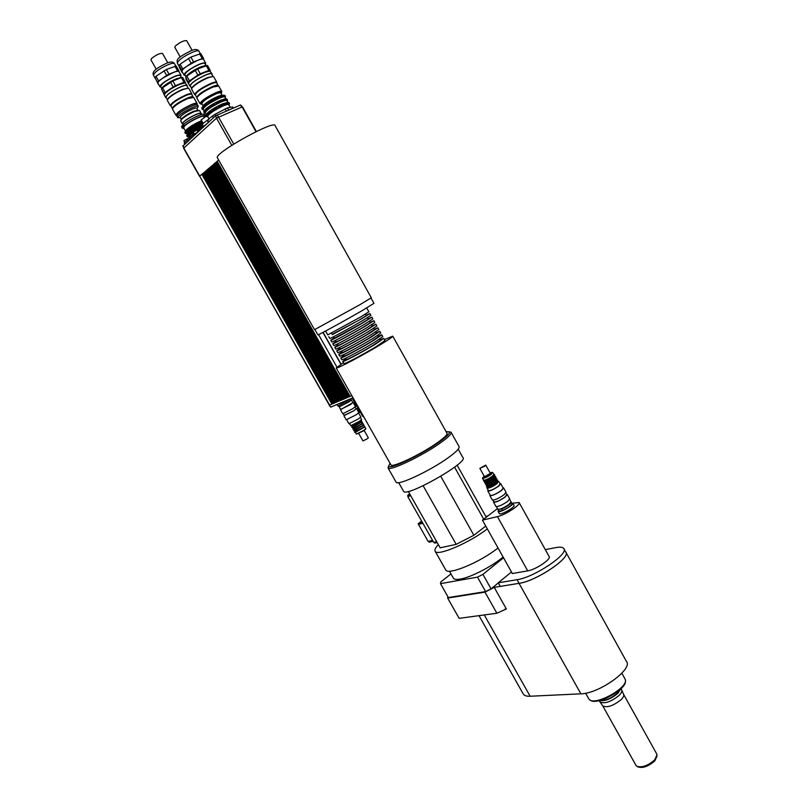 <?xml version="1.0" encoding="UTF-8"?>
<svg xmlns="http://www.w3.org/2000/svg" width="808" height="808" viewBox="0 0 808 808"><rect width="100%" height="100%" fill="white"/><g stroke="black" fill="none" stroke-linecap="round" stroke-linejoin="round"><path stroke-width="1.21" d="M498.435 509.767L499.243 511.222L502.526 510.434L501.718 508.979L497.96 509.333M511.08 502.071L511.222 502.172C510.787 503.99 507.626 506.252 501.718 508.979M511.262 502.253L512.03 503.626C511.605 505.444 508.434 507.707 502.526 510.434M501.869 508.464L501.97 508.656C506.192 506.808 509.02 504.96 510.444 503.111M511.686 503.01L512.757 503.212C514.494 504.778 499.081 513.423 498.102 511.444L498.445 510.333M512.807 503.303L513.969 505.384C515.716 506.969 500.304 515.615 499.304 513.605L499.253 513.514M565.529 551.723L565.792 552.015C571.68 557.268 536.169 581.205 519.049 583.356L494.223 587.386L506.343 608.949L496.87 613.242L459.136 618.342L447.642 598.072L447.854 596.668M523.099 693.698L523.352 694.143C524.422 695.678 526.695 696.385 530.149 696.244L580.891 693.83C599.011 693.769 633.543 668.943 626.402 661.368L566.034 552.45M621.867 673.205L625.321 679.558C628.695 687.446 595.648 705.99 589.486 699.667L588.638 698.607M637.381 766.61L637.835 766.863C642.612 768.479 648.248 766.509 654.753 760.944L657.025 756.167M623.614 694.415L656.773 754.036L657.076 754.763L654.672 759.914C647.743 765.822 641.744 767.923 636.664 766.216L635.967 765.368M636.118 765.62L602.768 705.909C607.161 707.949 613.282 705.859 621.13 699.647C623.392 697.365 624.19 695.567 623.534 694.264L621.807 690.224M599.809 701.647L600.001 701.96C604.546 704.051 610.919 701.869 619.12 695.405C621.473 693.032 622.312 691.173 621.635 689.82L620.999 688.679M599.637 700.486C604.879 701.405 610.979 699.001 617.938 693.284L620.685 688.982M601.031 700.122C606.03 700.455 611.424 698.193 617.231 693.315L619.625 689.951M503.111 557.045C491.86 566.56 470.62 577.457 460.237 579.094C456.591 579.72 454.318 579.437 453.419 578.255L453.227 577.902M503.525 557.773L482.921 574.367L477.467 577.134L440.481 583.649L440.916 581.851L450.975 573.922M498.294 582.922L491.062 588.85L482.921 574.367M491.062 588.85L485.618 591.597L477.467 577.134M485.618 591.597L448.349 597.536L440.481 583.649M519.201 502.677L549.127 556.51C551.743 558.924 535.613 569.771 527.725 570.872L512.353 573.539L482.447 520.14L497.465 508.586M512.726 503.182L519.11 502.515C521.433 504.394 505.091 515.049 497.425 516.615L482.447 520.14M447.642 598.072L484.982 592.133L496.87 613.242M494.223 587.386L484.982 592.133M563.964 548.895L565.721 552.056C571.589 557.288 536.179 581.164 519.1 583.315L500.243 586.376L498.243 582.82L511.474 571.983M545.299 549.632L555.803 547.612C560.015 546.824 562.651 547.117 563.731 548.47C569.559 553.631 534.118 577.478 517.069 579.69L498.243 582.82M590.385 700.203C596.415 705.919 627.038 689.184 625.382 681.063M410.1 494.607L407.686 495.294L409.686 493.86M410.686 495.627L408.262 496.314L407.686 495.294M422.513 522.625L418.17 523.695L421.655 521.12M418.544 524.362L422.897 523.301L418.554 524.372L418.17 523.695M428.684 541.299L429.179 542.178L433.068 541.299M434.219 542.239L434.724 543.117L437.199 542.572M418.504 524.392L428.139 541.421L432.573 540.421M408.232 496.243L407.777 496.566L433.664 542.36L436.704 541.683M410.737 495.728L407.777 496.566M423.139 485.749L456.166 544.36L473.862 535.27L485.76 526.058M440.764 476.316L473.862 535.27M408.313 491.426L440.168 547.814L456.166 544.36M457.126 465.166L486.244 517.221M454.571 467.165L483.689 519.18M458.207 449.177L462.934 457.631C469.135 461.974 406.212 497.738 403.596 491.335L403.455 491.092M485.84 516.494L488.052 515.827M487.315 528.826C469.741 542.713 437.401 556.53 435.209 551.329C434.33 549.995 435.371 547.753 438.34 544.582M498.021 547.945C480.609 562.045 448.188 575.589 445.784 570.014L445.572 569.65M352.914 399.425L353.843 399.223L352.924 399.445L353.48 398.839M348.844 401.93L351.379 399.96L339.198 406.868L348.844 401.93M339.188 406.848L339.744 406.262M351.541 398.586L353.207 398.091M337.865 405.99L351.419 398.425M340.229 400.546L209.454 167.953L340.734 400.374L341.521 400.051L210.151 167.367L341.552 400.031L343.147 399.364L211.544 166.185L343.178 399.344L343.966 399.011L212.241 165.589L343.996 399L344.784 398.667L212.938 164.994L344.814 398.647L346.43 397.97L214.342 163.802L346.713 397.788M339.421 400.889L208.545 168.64L340.178 400.566M338.613 401.233L208.07 169.135L339.37 400.909M337.805 401.576L207.07 169.852L338.562 401.253M336.199 402.253L206.01 170.882L336.956 401.93M335.391 402.596L205.323 171.468L336.148 402.273M334.593 402.929L204.636 172.043L335.35 402.616M203.313 173.175L333.502 403.445L334.27 403.131L203.737 172.72L334.552 402.95M332.997 403.606L203.061 173.306M332.209 403.95L202.596 173.781L332.957 403.626M329.472 405.161L330.724 407.131L353.005 397.748M350.076 396.364L351.834 395.678M349.238 396.718L349.733 396.566L217.17 161.408L350.016 396.385M348.41 397.071L348.904 396.92L216.463 162.004L349.187 396.738M347.591 397.415L215.534 162.701L348.359 397.092M345.885 398.142L213.645 164.398L345.945 398.122M342.612 399.526L210.848 166.771L342.663 399.506M329.25 405.232L330.724 407.131M347.278 397.607L214.736 163.347L347.531 397.445M214.736 163.347L214.342 163.681L347.248 397.617M331.906 404.121L201.919 174.276M329.331 405.192L199.647 176.164L329.583 405.121L331.886 404.141M337.502 401.748L206.383 170.438L337.754 401.596M206.383 170.438L337.481 401.768M206.08 116.211L201.222 119.907M208.464 119.402L202.192 124.089M207.727 122.978L202.909 126.997M204.596 125.856L202.727 127.573M232.664 107.01L227.452 107.868L214.817 114.433L209.858 117.958L207.616 121.018M207.575 120.513L208.545 122.23M213.474 117.705L212.504 115.978M214.817 114.433L215.584 115.807M226.311 110.989L225.109 108.858M227.452 107.868L228.654 109.999M233.249 108.06L232.623 106.929M188.123 139.35L187.688 138.572L183.85 140.673L184.83 142.38M197.96 131.775L196.96 130.017L193.092 132.159M201.142 114.574L200.626 113.655C200.303 111.332 181.548 121.604 182.81 123.422L182.85 123.503M184.083 128.512L182.366 128.3L183.012 126.957L182.204 125.543L181.608 126.977M205.01 115.756L204.262 114.433C204.101 112.302 189.032 119.433 183.547 124.26L184.355 125.684C189.85 120.867 204.909 113.726 205.06 115.847M182.204 125.543L183.689 124.503M194.072 133.906L190.132 136.441L189.466 138.118M189.213 137.683L188.527 138.976M199.091 130.906L197.859 131.593M193.243 132.431L189.759 135.077L188.648 136.885M202.939 127.058L197.011 130.098M189.001 135.451L189.941 134.583L188.85 132.653L187.355 134.391L187.951 135.461L189.001 135.451L187.911 133.522M187.951 135.461L187.274 136.764L188.708 136.986M203.252 125.957L189.264 134.239M202.919 122.978C196.819 125.563 191.809 128.502 187.89 131.775L186.789 133.603M187.133 132.159L188.072 131.28L186.981 129.351L185.487 131.098L186.082 132.159L187.133 132.159L186.042 130.229M186.082 132.159L185.416 133.482L186.85 133.714M202.505 122.17L187.395 130.936M187.355 134.391L186.729 135.794M202.646 124.887L188.658 133.179M185.487 131.098L184.87 132.512M201.899 121.099L186.789 129.876M193.839 133.492L189.183 137.724M200.536 129.573L197.617 131.169M202.424 124.493C196.597 127.119 191.951 129.906 188.496 132.845L187.325 134.421M201.657 120.675C195.607 123.21 190.627 126.119 186.709 129.411L185.557 130.987M204.252 117.251L203.838 116.524C203.697 114.494 188.84 121.755 184.709 125.886L183.638 127.715M183.012 126.957L184.355 125.684M183.103 125.048L183.911 126.472M189.779 136.825L190.153 137.481M197.617 132.26L193.627 134.29L184.153 143.006L184.759 144.066M194.233 135.36L193.627 134.29M198.303 131.633L197.465 131.987M218.655 160.024L217.17 161.277L350.096 396.415M216.857 161.549L216.463 161.883L349.268 396.768M216.15 162.145L215.756 162.489L348.44 397.112M215.443 162.751L215.049 163.085L347.612 397.465M214.029 163.943L213.635 164.276L345.965 398.162M212.726 165.095L345.147 398.516M212.019 165.691L344.329 398.859M211.928 165.731L211.534 166.064L343.511 399.213M211.231 166.327L210.838 166.66L342.693 399.556M210.534 166.913L341.875 399.899M209.838 167.508L341.067 400.243M209.151 168.094L208.757 168.428L340.259 400.586M207.858 169.226L339.441 400.93M207.767 169.266L207.373 169.599L338.633 401.273M206.474 170.397L337.835 401.616M205.697 171.023L336.219 402.303M204.424 172.144L335.421 402.636M204.333 172.185L334.623 402.98M203.273 173.205L333.755 403.293M202.384 173.882L333.027 403.657M332.229 403.99L202.283 173.922M318.544 334.603L336.896 367.074M201.919 174.356L332.159 403.97M199.647 176.164L201.606 174.498M256.328 131.512L242.632 107.07L240.572 104.969L215.473 115.867L183.002 145.935M241.764 107.1L240.572 104.969M218.382 117.019L217.17 114.857M216.685 118.039L215.473 115.867M255.984 131.684L242.117 106.949L216.473 118.16L183.638 148.248M233.724 144.066L218.463 116.968M231.775 145.309L216.473 118.16M384.436 339.572L392.739 336.138C393.052 336.613 389.325 339.229 381.578 343.976C364.62 354.399 336.29 369.357 336.199 367.994L343.41 362.61M383.8 338.441L384.951 340.501L376.801 346.228C364.519 353.763 344.077 364.56 343.966 363.6L343.935 363.539M392.789 336.219L446.965 433.179C447.733 434.472 444.41 437.724 437.017 442.956C420.837 454.419 392.082 468.064 390.971 464.933L390.86 464.731M446.127 431.684L449.47 431.866C450.137 433.32 446.521 436.845 438.633 442.41C421.19 454.783 390.143 469.569 388.587 466.388L390.022 463.236M449.49 431.866L451.106 432.32C451.813 433.835 448.087 437.481 439.926 443.249C421.887 456.076 389.729 471.367 388.133 468.034L388.436 466.186M451.197 432.502L459.025 446.521C459.964 448.107 456.318 451.874 448.087 457.823C430.018 470.933 397.526 486.083 396.132 482.224L395.991 481.982M366.721 307.929L368.872 311.777L360.459 317.069L327.765 334.886L325.584 331.027M365.499 314.07L366.327 315.544L359.348 319.958L332.31 334.663L331.472 333.169M366.165 315.251L369.872 313.555L361.469 318.877L332.128 334.35M369.892 313.585L370.862 315.332L362.479 320.685C350.046 328.018 329.694 339.067 329.765 338.441L329.755 338.411M367.509 317.655L368.317 319.089L361.358 323.564L334.31 338.219L333.492 336.764M368.135 318.766L371.862 317.1L363.489 322.483C351.066 329.836 330.704 340.865 330.775 340.219L334.118 337.865M371.882 317.14L372.852 318.877L364.499 324.281C352.086 331.654 331.724 342.663 331.775 341.986L331.755 341.956M369.519 321.251L370.306 322.644L363.378 327.149C353.126 333.26 336.3 342.329 336.31 341.764L336.3 341.734M370.104 322.281L373.851 320.655L365.509 326.089C353.106 333.472 332.734 344.461 332.775 343.764L336.098 341.38M373.872 320.695L374.841 322.432L366.519 327.886C354.126 335.28 333.755 346.258 333.775 345.541L332.775 343.764M371.529 324.836L372.296 326.19L365.388 330.745C355.156 336.875 338.32 345.925 338.31 345.319L338.299 345.279M372.074 325.796L375.831 324.21L367.529 329.684C355.146 337.098 334.764 348.056 334.775 347.309L338.077 344.885M375.861 324.25L376.831 325.978L368.539 331.492C356.166 338.906 335.774 349.854 335.774 349.086L335.754 349.046M373.538 328.422L374.276 329.735L367.408 334.33C357.186 340.481 340.34 349.5 340.309 348.854L340.289 348.824M374.043 329.31L377.821 327.755L369.549 333.29C357.186 340.724 336.795 351.642 336.774 350.854L340.047 348.399M377.841 327.796L378.811 329.523L370.549 335.088C358.207 342.531 337.805 353.439 337.774 352.631L337.754 352.581M375.548 332.007L376.265 333.28L369.418 337.926C359.217 344.097 342.36 353.086 342.309 352.399L342.289 352.359M376.003 332.825L379.8 331.3L371.559 336.886C359.227 344.349 338.815 355.237 338.774 354.399L342.026 351.904M379.831 331.341L380.79 333.068L372.569 338.683C360.247 346.157 339.835 357.035 339.774 356.166L339.744 356.126M377.548 335.583L378.245 336.825L371.428 341.511C361.247 347.703 344.38 356.661 344.309 355.944L344.279 355.904M377.972 336.33L381.79 334.845L373.579 340.481C361.267 347.975 340.845 358.823 340.774 357.934L344.006 355.409M381.81 334.896L382.78 336.613L374.589 342.279C362.277 349.783 341.855 360.62 341.774 359.712L341.744 359.661M379.558 339.168L380.235 340.37L373.437 345.087C363.267 351.308 346.4 360.247 346.299 359.479L345.602 358.237M379.932 339.835L383.77 338.38L375.589 344.077C363.297 351.591 342.865 362.408 342.764 361.479L345.976 358.904M317.857 334.805L317.877 334.835C317.625 335.572 345.481 320.342 362.519 310.403L373.973 303.303L371.034 298.051M359.661 304.848L371.306 297.778L275.144 125.695C275.174 119.241 213.888 153.257 217.382 157.772L314.534 329.684L359.661 304.848M191.809 94.556L191.91 93.91C191.486 93.203 189.557 93.526 186.133 94.879C176.821 99.172 171.548 102.788 170.337 105.707L171.003 106.06M193.142 96.92L191.759 94.455C191.344 93.778 189.486 94.092 186.163 95.395C177.164 99.556 172.064 103.05 170.892 105.868L170.942 105.969M167.377 100.475L167.599 99.374C170.528 96.061 175.689 92.768 183.093 89.506L188.052 88.193L188.9 88.577L191.849 93.809M188.163 88.203L182.729 89.304C175.568 92.465 170.569 95.647 167.741 98.859L167.438 99.657M167.771 62.782L162.509 53.449C159.792 53.116 156.106 54.833 151.45 58.59L150.934 59.832M174.912 66.165L177.538 70.821L168.993 74.144L166.347 69.458L176.184 66.024L178.81 70.68L177.538 70.821M163.994 70.72L166.64 75.407L158.651 80.972L156.005 76.305L166.347 69.458M154.974 77.406L158.257 84.234L154.974 77.406L156.005 76.305M179.033 71.74L178.81 70.68M181.386 77.629L184.012 82.285L175.498 85.658L172.862 80.982L181.133 77.659L182.638 77.477L185.264 82.123L184.012 82.285M170.508 82.244L173.154 86.921L165.145 92.445L162.509 87.789L172.862 80.982M164.297 94.889L161.469 88.87L164.388 94.516M185.426 82.961L185.264 82.123M175.498 85.658L173.154 86.921M165.145 92.445L164.105 93.516M185.173 82.921L179.73 84.002C172.579 87.133 167.589 90.314 164.761 93.556L164.448 94.374M161.469 88.87L162.509 87.789M180.719 76.366L181.022 75.275C178.538 74.326 173.094 76.497 164.67 81.79C161.327 84.163 159.762 85.82 159.974 86.769L161.135 87.193M180.962 75.174L179.012 71.71C178.558 70.953 176.649 71.205 173.276 72.478L162.64 78.194C159.368 80.517 157.802 82.174 157.934 83.153L158.014 83.305M158.651 80.972L157.611 82.062M168.993 74.144L166.64 75.407M181.83 77.548L176.629 78.679C170.983 81.063 166.408 83.8 162.913 86.91L161.58 88.739M181.426 77.618L180.325 75.659C179.911 74.962 178.124 75.215 174.982 76.407C166.478 80.265 161.711 83.588 160.681 86.385L160.731 86.486M187.153 85.486L185.052 82.911L180.093 84.194C172.71 87.436 167.549 90.728 164.62 94.071L164.398 95.213M187.123 86.254L187.214 85.587C186.769 84.86 184.83 85.153 181.396 86.486C172.053 90.769 166.802 94.405 165.63 97.384L166.297 97.768M188.234 88.203L186.86 85.779C186.436 85.072 184.557 85.365 181.234 86.658C172.205 90.789 167.115 94.304 165.973 97.202L166.034 97.293M193.233 97.142L193.203 97.01C192.799 96.344 190.941 96.657 187.618 97.97C178.618 102.141 173.528 105.626 172.336 108.434L172.488 108.615M193.102 97.122L187.749 98.293C180.618 101.475 175.649 104.626 172.841 107.767L172.538 108.494M197.081 103.404L193.728 97.465L188.042 98.445C180.719 101.717 175.609 104.959 172.73 108.181L172.508 109.211M196.809 104.464L197.132 103.495C196.738 102.838 194.849 103.182 191.476 104.525C182.315 108.797 177.114 112.342 175.871 115.14L176.932 115.473M196.899 104.626L196.475 103.868C196.091 103.242 194.324 103.565 191.163 104.828C182.578 108.838 177.699 112.15 176.538 114.787L176.588 114.867M198.293 106.272L197.536 104.949C197.152 104.313 195.324 104.646 192.062 105.959C183.163 110.11 178.113 113.534 176.912 116.251L176.962 116.342M196.98 108.423L198.344 106.363C197.96 105.727 196.132 106.07 192.859 107.383C183.982 111.544 178.932 114.968 177.709 117.665L180.245 117.685M198.041 110.292L196.899 108.272C196.586 107.757 195.102 108.04 192.445 109.11C185.224 112.494 181.113 115.281 180.123 117.473L180.164 117.544M198.061 110.332L193.647 111.252C188.587 113.504 184.699 115.877 181.992 118.362L180.709 120.968M201.121 113.282L199.566 110.524L194.556 111.484C188.84 114.029 184.466 116.706 181.416 119.503M200.899 114.14L201.162 113.362C200.828 112.797 199.162 113.12 196.172 114.342C188.042 118.16 183.406 121.291 182.265 123.725L183.123 123.988M216.756 83.042L216.857 82.386C216.453 81.679 214.544 81.992 211.13 83.325C201.505 87.789 196.031 91.546 194.698 94.607L195.374 94.97M218.13 85.486L216.706 82.951C216.312 82.264 214.463 82.567 211.161 83.87C201.849 88.183 196.556 91.819 195.263 94.778L195.324 94.879M191.658 89.223L191.91 88.072C195.011 84.588 200.374 81.164 208.01 77.79L212.898 76.497L213.767 76.891L216.797 82.275M213.019 76.497L207.636 77.588C200.243 80.85 195.051 84.163 192.052 87.537L191.718 88.385M192.092 50.318L186.678 40.683C183.961 40.319 180.194 42.087 175.376 45.965L174.791 47.308M228.088 103.778L227.169 103.929L226.432 102.606L228.028 102.444L228.432 103.182L228.088 103.778L227.341 102.444M226.058 100.172L225.149 100.323L224.402 99L225.998 98.839L226.058 100.172L225.321 98.849M223.119 96.718L222.372 95.384L223.978 95.233L224.038 96.566L223.119 96.718M224.038 96.566L223.291 95.243M229.361 103.646L229.169 104.404L229.068 102.697L228.028 102.444L227.018 100.727C226.644 100.081 224.786 100.445 221.432 101.808C211.959 106.272 206.515 109.949 205.121 112.827L205.171 112.918M227.351 100.061L227.159 100.818L227.058 99.111L225.998 98.839M225.331 96.465L225.139 97.233L225.038 95.516L223.978 95.233M207.797 114.766L207.05 113.443L207.919 112.635L208.666 113.968L207.797 114.766L206.697 113.999L205.777 115.332L206.686 116.11M205.767 111.161L205.02 109.838L205.878 109.029L206.626 110.353L205.767 111.161L204.666 110.393L203.747 111.736L204.656 112.514M206.898 116.483L205.919 115.595M204.868 112.898L203.899 111.999M203.727 107.555L202.98 106.232L203.838 105.414L204.586 106.737L203.727 107.555L202.626 106.787L201.717 108.131L202.848 109.302L201.869 108.413M206.697 113.999L207.05 113.443M204.666 110.393L205.02 109.838M202.626 106.787L202.98 106.232M213.019 110.787L211.474 111.827L210.726 110.494L212.272 109.454L213.019 110.787M210.979 107.171L209.434 108.201L208.686 106.878L210.232 105.838L210.979 107.171M211.474 111.827L210.726 110.494M209.434 108.201L208.686 106.878M207.393 104.585L206.393 103.697L208.191 102.212L208.939 103.545L207.393 104.585L206.636 103.252M218.756 107.454L216.938 108.444L216.191 107.111L217.998 106.121L218.756 107.454L217.998 106.121M216.716 103.828L214.898 104.818L214.15 103.485L215.968 102.495L216.716 103.828L215.968 102.495M216.938 108.444L216.191 107.111M214.898 104.818L214.15 103.485M212.858 101.192L212.1 99.859L214.261 98.97L214.675 100.202L212.858 101.192L212.1 99.859M214.675 100.202L213.918 98.869M222.705 95.314L220.998 95.384L222.846 95.415L220.029 96.324L220.21 97.647L214.675 99.707M218.544 97.839L218.13 97.101L214.261 98.97M212.494 100.879L208.666 103.182M212.08 100.142L208.252 102.444M206.808 104.434L204.071 106.545M206.393 103.697L203.656 105.808M203.04 107.525L202.131 108.868M202.192 109.312L203.273 109.545M225.119 97.344L225.462 96.707M225.442 96.243L224.382 95.97M223.281 96.152L220.443 97.061M220.998 95.384L217.766 96.485C212.049 99 207.454 101.768 203.98 104.777L202.788 106.545M218.13 97.101L220.029 96.324M224.897 99.031L222.059 99.94L222.24 101.263L216.716 103.333M220.574 101.465L220.16 100.727L216.302 102.596M214.544 104.515L210.716 106.808M214.12 103.778L210.302 106.07M208.858 108.06L206.111 110.161M208.434 107.323L205.697 109.423M205.081 111.13L204.161 112.463M204.222 112.898L205.282 113.12M227.129 100.929L227.482 100.303M227.462 99.838L226.412 99.576M225.311 99.758L222.473 100.677M225.594 98.849L220.544 100.222C214.292 102.99 209.272 106.01 205.484 109.282L204.242 110.868M220.16 100.727L222.059 99.94M226.927 102.636L224.099 103.565L224.281 104.888L218.756 106.959M222.614 105.09L222.2 104.353L218.342 106.222M216.584 108.141L212.757 110.433M216.17 107.403L212.342 109.696M210.898 111.676L208.151 113.766M210.474 110.938L207.737 113.039M207.111 114.736L206.181 116.059M206.242 116.483L207.363 116.695M228.866 104.848L229.492 103.889M229.482 103.434L228.432 103.182M227.341 103.373L224.513 104.303M227.654 102.444L222.584 103.838C216.302 106.636 211.272 109.666 207.494 112.918L206.272 114.483M222.2 104.353L224.099 103.565M224.281 104.888L223.533 103.555M222.24 101.263L221.493 99.94M220.21 97.647L219.463 96.314M225.957 98.839L224.998 97.132C224.624 96.475 222.756 96.829 219.402 98.182C209.908 102.646 204.474 106.323 203.091 109.232L203.151 109.332M230.108 107.06L228.795 104.727C228.442 104.121 226.654 104.474 223.412 105.797C214.251 110.13 208.989 113.675 207.626 116.433L207.676 116.514M221.483 92.617L221.816 91.546C221.422 90.87 219.554 91.203 216.201 92.546C206.727 96.97 201.313 100.657 199.96 103.606L201.182 104.07M202.212 104.242L201.818 104.262C197.92 104.454 208.333 96.758 216.261 93.617C220.483 91.971 222.139 91.95 221.23 93.536L221.129 93.677M221.756 91.435L218.726 86.052L213.09 87.012C205.535 90.395 200.222 93.768 197.172 97.142L196.93 98.222M222.099 95.405L220.786 93.072C220.453 92.486 218.827 92.779 215.918 93.95C207.696 97.788 202.99 100.99 201.818 103.545L201.869 103.636M199.566 53.752L202.263 58.56L193.577 61.923L190.86 57.085L200.828 53.631L203.525 58.428L202.263 58.56M188.446 58.388L191.163 63.216L182.84 69.003L180.123 64.186L190.86 57.085M179.023 65.337L181.729 70.145L182.194 72.468L179.507 67.71L179.023 65.337L180.123 64.186M203.646 59.54L203.525 58.428M206.212 65.579L208.898 70.377L200.263 73.791L197.546 68.973L207.454 65.438L210.151 70.225L208.898 70.377M195.132 70.266L197.849 75.093L189.506 80.83L186.799 76.023L197.546 68.973M188.789 84.123L186.113 79.426L185.689 77.154L188.597 83.073M210.232 71.104L210.151 70.225M200.263 73.791L197.849 75.093M189.506 80.83L188.395 81.951M209.949 71.053L204.555 72.114C197.182 75.346 191.991 78.669 188.991 82.073L188.658 82.931M185.689 77.154L186.799 76.023M205.373 64.297L205.686 63.175C203.222 62.186 197.687 64.398 189.082 69.821C185.527 72.326 183.86 74.084 184.062 75.083L185.254 75.518M205.626 63.064L203.626 59.499C203.182 58.731 201.283 58.974 197.93 60.236L186.991 66.115C183.588 68.528 181.911 70.256 181.962 71.316L182.063 71.528M182.84 69.003L181.729 70.145M193.577 61.923L191.163 63.216M206.525 65.519L201.374 66.63C195.556 69.084 190.809 71.932 187.133 75.195L185.709 77.134M206.101 65.589L204.969 63.58C204.565 62.862 202.798 63.105 199.667 64.287C190.87 68.286 185.911 71.75 184.79 74.69L184.85 74.801M211.979 73.7L209.817 71.043L204.939 72.316C197.314 75.659 191.951 79.093 188.85 82.608L188.607 83.8M211.948 74.487L212.039 73.811C211.615 73.063 209.686 73.356 206.272 74.679C196.617 79.113 191.153 82.901 189.86 86.032L190.557 86.426M213.08 76.508L211.676 74.013C211.272 73.296 209.403 73.568 206.091 74.851C196.758 79.144 191.466 82.8 190.223 85.84L190.284 85.941M218.211 85.719L218.18 85.587C217.796 84.911 215.948 85.224 212.656 86.527C203.353 90.839 198.051 94.475 196.758 97.415L196.91 97.606M218.089 85.698L212.787 86.85C205.424 90.142 200.263 93.425 197.283 96.718L196.96 97.495M350.591 400.142L351.379 399.96L352.904 402.657L340.724 409.575L338.623 405.858M352.833 402.536L350.51 404.586L340.643 409.424M353.157 402.546L355.429 406.576L352.813 408.646L342.784 413.757L340.491 409.707M355.166 406.979L356.197 408.808L353.742 410.767L344.299 415.534M356.106 408.636L353.965 410.676L344.198 415.373M356.591 408.616L358.863 412.636L356.257 414.746L346.228 419.817L343.935 415.777M358.601 413.05L360.812 416.958L358.378 418.958L348.925 423.715L346.703 419.786M363.923 430.31L356.389 434.058L355.399 432.31L364.842 426.927L365.832 428.674L363.923 430.31M356.56 434.088L363.913 430.714L365.741 428.907M361.54 419.534L359.358 421.382L350.743 425.675M359.338 422.21L351.813 425.988L352.157 426.594L359.681 422.816L361.61 421.21L361.287 420.625L359.338 422.21M353.116 428.27L360.641 424.503L362.57 422.897L361.994 421.887L352.541 427.26L353.096 428.25M362.257 425.745L363.519 424.574L362.944 423.564L353.49 428.947L354.066 429.957L361.59 426.19C350.541 431.704 353.55 431.28 355.702 429.452M363.257 427.392L364.469 426.26L363.893 425.25L354.449 430.624L355.015 431.634L362.55 427.876C351.43 433.411 354.591 432.906 356.601 431.159M364.206 430.523L368.347 437.855L367.266 438.805L362.964 440.926L358.803 433.583M497.779 509.141L497.819 509.222C499.99 509.596 503.717 507.979 509.01 504.384L511.02 501.819L509.636 499.334M495.91 506.394L495.95 506.475C498.193 506.838 502.071 505.162 507.565 501.435L509.666 498.778L507.293 494.516M493.658 501.404L493.526 502.132C495.759 502.475 499.627 500.788 505.131 497.071L507.242 494.435L506.606 494.233M493.89 501.829L493.93 501.899C496.031 502.223 499.677 500.637 504.849 497.142L506.838 494.658L505.909 492.981M492.274 499.879L492.314 499.96C494.546 500.293 498.415 498.607 503.919 494.89L506.04 492.254L503.657 487.992M490.032 494.9L489.89 495.607C492.102 495.92 495.971 494.223 501.485 490.517L503.616 487.911L502.98 487.729M490.254 495.304L490.294 495.385C492.385 495.678 496.011 494.082 501.202 490.587L503.202 488.133L500.778 483.78M488.113 490.092L487.83 490.961C489.901 491.224 493.536 489.628 498.728 486.143L500.738 483.709L499.899 483.568M488.375 490.567L488.406 490.628C490.294 490.87 493.597 489.416 498.324 486.254L500.162 484.032L498.819 481.639M482.639 477.77L482.487 478.296C484.123 478.477 487.012 477.185 491.163 474.437L492.405 472.417M483.527 480.144L482.497 478.306L484.123 476.023M490.022 472.761L492.213 472.367L490.698 474.134C486.8 476.72 484.123 477.922 482.659 477.73M483.558 480.204C485.184 480.376 488.072 479.083 492.213 476.326L493.839 474.427L492.819 472.589M484.487 476.68L490.385 473.407L485.76 465.105M487.204 487.507L487.032 488.163C488.911 488.396 492.213 486.941 496.94 483.77L498.324 481.427M487.335 486.971L487.365 487.022C489.002 487.224 491.9 485.951 496.031 483.184L497.627 481.235L498.758 481.548M487.002 486.376C488.638 486.567 491.527 485.295 495.668 482.528L497.284 480.598M486.567 485.588L486.598 485.648C488.234 485.84 491.123 484.558 495.264 481.8L496.88 479.871L496.365 478.942M485.982 484.558C487.628 484.75 490.517 483.467 494.647 480.709L496.274 478.791M485.547 483.78L485.578 483.83C487.214 484.022 490.103 482.74 494.244 479.972L495.87 478.063L495.344 477.124M484.972 482.74C486.608 482.931 489.496 481.639 493.637 478.881L495.264 476.973M484.537 481.962L484.568 482.012C486.204 482.194 489.093 480.911 493.234 478.154L494.86 476.245L494.334 475.306M483.962 480.922C485.588 481.103 488.476 479.811 492.617 477.063L494.254 475.154M484.79 466.145L485.739 465.075L479.851 468.377L484.79 466.145M355.379 401.94L354.439 402.131L352.359 398.445M355.399 401.97L354.369 402.01M357.702 406.04L356.5 406.323M358.813 408.02L358.035 408.161L356.984 406.303M358.843 408.08L357.924 407.969M361.146 412.151L359.934 412.403M363.438 416.211L362.661 416.342L360.429 412.403M504.98 609.141L506.343 608.949M527.725 570.872L497.425 516.615M484.265 614.938L530.149 696.244M519.049 583.356L580.891 693.83M519.1 583.315L517.069 579.69M323.028 332.371L340.986 364.176M322.937 332.421L340.895 364.236M184.042 147.783L182.901 145.773M199.727 176.094L183.79 148.016M153.49 75.316L153.429 75.215C154.48 72.124 159.58 68.528 168.721 64.428C172.114 63.165 174.033 62.933 174.508 63.721L175.811 66.034M177.417 63.287L177.346 63.175C178.497 59.923 183.8 56.176 193.263 51.924C196.627 50.682 198.536 50.46 199 51.258L200.333 53.651M498.021 509.585L498.829 511.03M498.102 511.444L499.304 513.605M585.628 693.214L588.86 698.991M602.768 705.909L600.001 701.96M599.94 701.879L599.223 700.587M453.419 578.255L449.42 571.175M479.013 615.656L523.352 694.143M398.677 482.649L403.596 491.335M435.209 551.329L445.784 570.014M350.834 398.98L351.379 399.96M337.007 404.485L337.875 406.01M201.202 119.867L202.939 122.947M202.172 124.048L203.343 126.119M207.555 120.907L208.383 122.372M194.112 133.977L193.082 132.148M183.507 124.664L182.81 123.422M186.678 135.704L187.274 136.764M184.82 132.421L185.416 133.482M188.597 136.804L189.143 137.764M186.739 133.522L187.274 134.471M183.588 127.634L185.517 131.037M182.366 128.3L181.558 126.886M323.089 332.341L341.047 364.135M183.901 147.915L182.79 145.935M199.536 176.265L183.638 148.238M336.199 367.994L390.971 464.933M388.587 466.388L388.133 468.034M449.47 431.866L451.066 432.26M388.072 467.984L396.132 482.224M328.765 336.663L329.765 338.441M330.775 340.219L331.775 341.986M335.512 340.34L336.31 341.764M337.532 343.925L338.31 345.319M334.775 347.309L335.774 349.086M339.552 347.511L340.309 348.854M336.774 350.854L337.774 352.631M341.572 351.086L342.309 352.399M338.774 354.399L339.774 356.166M343.582 354.661L344.309 355.944M340.774 357.934L341.774 359.712M342.764 361.479L343.966 363.6M314.888 329.563L317.877 334.835M167.317 100.374L170.337 105.707M167.741 98.859L167.599 99.374M187.527 88.042L188.052 88.193M156.217 69.175L150.894 59.772M157.954 83.204L159.974 86.769M162.913 86.91L162.257 88.022M179.891 77.639L181.133 77.659M155.318 78.558L153.429 75.215C152.389 72.518 152.995 69.68 166.993 63.064C170.771 61.529 173.255 61.721 174.447 63.62M160.681 86.385L161.842 88.446M164.761 93.556L164.62 94.071M184.527 82.759L185.052 82.911M164.337 95.112L165.63 97.384M165.973 97.202L167.407 99.717M170.892 105.868L172.336 108.434M172.447 109.11L175.871 115.14M176.538 114.787L177.023 115.635M176.912 116.251L177.709 117.665M180.123 117.473L181.325 119.594M196.879 110.211L198.192 110.302M180.659 120.887L182.265 123.725M191.597 89.112L194.698 94.607M192.052 87.537L191.91 88.072M212.363 76.336L212.898 76.497M180.214 56.934L174.75 47.238M203.98 104.777L203.384 105.818M224.089 99.01L224.786 99.02M196.869 98.122L199.96 103.606M203.091 109.232L204.111 111.039M205.121 112.827L206.141 114.645M207.626 116.433L208.979 118.837M181.992 71.407L184.062 75.083M187.133 75.195L186.456 76.346M204.495 65.63L205.626 65.65M179.285 66.599L177.346 63.175C177.174 59.843 175.144 58.63 191.476 50.53C195.193 49.005 197.687 49.217 198.94 51.146M184.79 74.69L185.992 76.821M188.991 82.073L188.85 82.608M209.282 70.892L209.817 71.043M188.537 83.689L189.86 86.032M190.223 85.84L191.698 88.446M195.263 94.778L196.758 97.415M201.818 103.545L203.202 105.999M343.259 413.706L344.309 415.565M349.591 423.624L350.763 425.695M360.408 417.504L361.57 419.554M361.247 420.594L361.469 419.796M351.803 425.968L350.935 425.725M360.237 422.443L359.691 422.816C348.854 428.22 351.359 428.068 353.914 426.028M361.247 424.089L360.651 424.503C349.521 430.058 352.611 429.614 354.803 427.735M497.819 509.222L496.395 506.666M495.95 506.475L493.526 502.132M493.93 501.899L492.961 500.152M492.314 499.96L489.89 495.607M490.294 495.385L487.83 490.961M492.213 472.367L492.779 472.518M488.406 490.628L487.032 488.163M487.345 487.002L487.012 488.133M487.365 487.022L487.072 486.497M486.507 485.487L486.719 486.436C485.527 487.668 488.507 486.365 495.678 482.528C499.445 478.76 496.819 480.588 496.809 479.75M486.598 485.648L486.052 484.679M485.497 483.669L485.699 484.618C485.941 484.416 486.093 486.103 494.658 480.699C498.364 477.013 495.91 478.811 495.799 477.942M485.578 483.83L485.042 482.861M484.487 481.861L484.739 482.82C484.962 482.669 485.436 484.093 493.648 478.881C497.415 475.144 494.809 476.952 494.789 476.124M484.568 482.012L484.022 481.043M483.467 480.053L483.669 480.992C483.366 480.871 484.265 482.356 492.627 477.053C496.405 473.347 493.789 475.134 493.779 474.316M484.497 476.71L479.851 468.377M354.217 402.293L356.51 406.353M357.661 408.383L359.954 412.434M363.317 416.251L364.489 418.332"/></g></svg>
